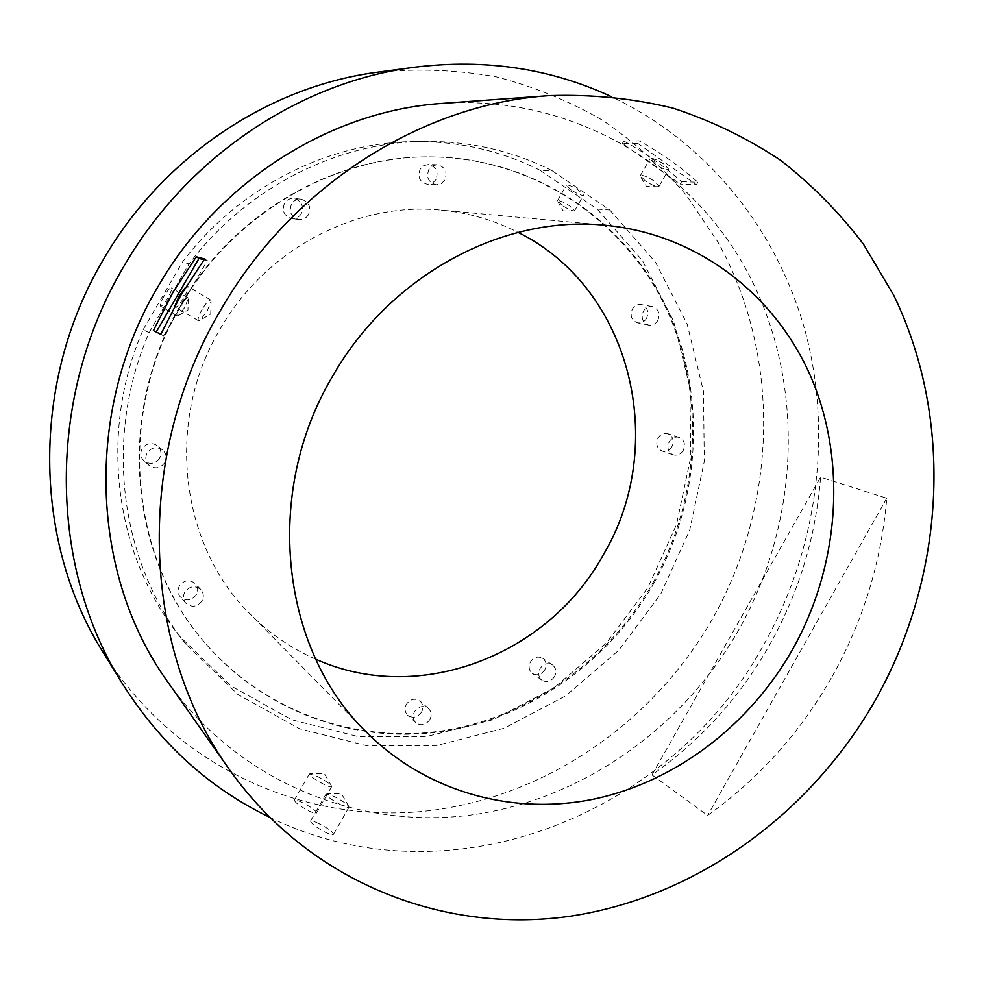 <?xml version="1.0" encoding="UTF-8"?>
<svg xmlns="http://www.w3.org/2000/svg" width="984" height="984" viewBox="0 0 984 984"><rect width="100%" height="100%" fill="white"/><g stroke="black" fill="none" stroke-linecap="round" stroke-linejoin="round"><path stroke-width="0.74" stroke-dasharray="4.92 3.69" d="M571.163 189.998L566.39 185.25C568.026 184.475 572.184 186.185 578.85 190.379L583.598 195.103C581.95 195.877 577.805 194.18 571.163 189.998M562.27 205.472L557.448 200.81C559.06 200.084 563.205 201.818 569.884 206.013L574.668 210.65L573.992 210.957C571.323 210.601 567.411 208.78 562.27 205.472M301.264 213.774C298.988 217.316 295.803 218.903 291.695 218.534C284.081 216.049 281.695 210.945 284.511 203.245C286.688 199.838 289.751 198.227 293.712 198.448C301.584 200.761 304.093 205.865 301.264 213.774M308.472 214.672C306.172 218.263 302.937 219.875 298.779 219.506C291.067 216.984 288.656 211.806 291.522 203.995C293.724 200.539 296.824 198.916 300.821 199.125C308.804 201.474 311.35 206.652 308.472 214.672M159.58 458.249C155.152 463.968 149.974 464.866 144.045 460.942C140.528 457.363 139.9 453.28 142.163 448.692C146.444 443.108 151.511 442.123 157.379 445.727C161.167 449.319 161.893 453.489 159.58 458.249M164.795 462.652C160.306 468.446 155.066 469.356 149.064 465.395C145.497 461.767 144.869 457.622 147.157 452.96C151.487 447.302 156.628 446.305 162.569 449.959C166.407 453.587 167.157 457.818 164.795 462.652M671.875 446.711C669.329 450.598 666.02 452.025 661.961 450.967C656.857 448.286 655.553 443.969 658.05 438.015C660.559 434.178 663.819 432.751 667.829 433.723C673.031 436.355 674.384 440.684 671.875 446.711M683.204 450.537C680.62 454.473 677.275 455.912 673.179 454.854C668.025 452.136 666.709 447.769 669.231 441.742C671.777 437.855 675.073 436.404 679.12 437.388C684.384 440.045 685.75 444.436 683.204 450.537M544.792 669.87C541.286 674.766 537.153 675.959 532.369 673.437C528.875 670.436 528.223 666.623 530.425 661.974C533.881 657.14 537.977 655.922 542.725 658.333C546.317 661.322 547.006 665.172 544.792 669.87M554.521 676.598C550.978 681.568 546.784 682.773 541.963 680.227C538.433 677.201 537.781 673.327 540.007 668.628C543.5 663.72 547.645 662.49 552.442 664.926C556.071 667.939 556.772 671.838 554.521 676.598M421.521 712.17C417.425 717.607 412.788 718.615 407.647 715.184C404.731 712.096 404.313 708.455 406.38 704.273C410.414 698.898 415.002 697.853 420.131 701.137C423.157 704.236 423.624 707.914 421.521 712.17M429.836 719.611C425.678 725.122 420.992 726.143 415.789 722.686C412.849 719.55 412.419 715.872 414.522 711.629C418.606 706.18 423.243 705.11 428.434 708.443C431.484 711.567 431.951 715.294 429.836 719.611M196.345 594.742C191.425 600.83 186.062 601.519 180.269 596.808C177.686 593.475 177.403 589.834 179.42 585.911C184.217 579.92 189.506 579.158 195.287 583.623C198.055 586.981 198.411 590.683 196.345 594.742M201.978 600.966C196.984 607.14 191.56 607.841 185.693 603.069C183.085 599.699 182.79 596.021 184.844 592.036C189.703 585.96 195.066 585.173 200.921 589.699C203.713 593.094 204.069 596.857 201.978 600.966M646.549 318.386C644.323 321.891 641.322 323.367 637.558 322.826C631.47 320.403 629.748 315.803 632.38 309.05C634.569 305.606 637.509 304.105 641.211 304.573C647.411 306.934 649.194 311.547 646.549 318.386M657.742 320.587C655.492 324.142 652.454 325.642 648.653 325.101C642.503 322.641 640.769 317.98 643.425 311.141C645.652 307.648 648.628 306.135 652.355 306.602C658.628 309.001 660.424 313.662 657.742 320.587M435.937 179.654L432.37 183.221L427.585 184.352C419.811 182.286 417.327 177.243 420.119 169.236L423.575 165.73L428.2 164.537C436.17 166.456 438.753 171.499 435.937 179.654M444.854 180.06L441.238 183.676L436.392 184.82C428.52 182.729 426.011 177.624 428.852 169.494L432.357 165.952L437.044 164.734C445.1 166.677 447.708 171.794 444.854 180.06M315.741 659.194C291.227 648.456 269.321 633.364 250.022 613.918C180.133 545.505 164.931 421.41 219.912 329.431C265.668 248.927 357.278 201.376 441.435 210.158C468.692 212.79 494.251 220.195 518.076 232.372M341.079 804.924C331.46 799.82 326.454 796.154 326.073 793.928L333.933 796.364C341.694 800.386 346.675 803.793 348.877 806.609L348.889 807.335C348.029 807.803 345.433 807.003 341.079 804.924M318.459 823.411C314.08 821.32 311.448 820.508 310.587 820.976C310.882 823.337 315.827 827.126 325.409 832.329C329.788 834.358 332.457 835.047 333.404 834.42C333.121 831.984 328.139 828.319 318.459 823.411M323.871 784.334C314.622 779.439 309.812 775.933 309.419 773.842L317.156 776.302C324.671 780.201 329.468 783.473 331.547 786.118L331.559 786.769C330.735 787.212 328.176 786.413 323.871 784.334M302.162 802.501C297.82 800.41 295.237 799.598 294.413 800.041C294.72 802.255 299.48 805.871 308.681 810.865C313.023 812.895 315.643 813.596 316.553 812.993C316.258 810.718 311.448 807.224 302.162 802.501M175.066 305.532L175.361 307.168C177.058 307.303 179.887 304.118 183.848 297.635C187.292 291.436 188.571 287.685 187.686 286.344L185.632 287.254M202.126 309.419C198.707 315.581 197.489 319.357 198.448 320.735L199.937 320.353L207.034 311.338L211.068 301.559L210.711 300.022C208.915 299.849 206.05 302.986 202.126 309.419M654.754 164.008L649.981 158.818C651.961 157.674 656.648 159.445 664.015 164.156L668.751 169.322C666.758 170.466 662.084 168.695 654.754 164.008M645.135 180.798L640.313 175.681C642.257 174.623 646.906 176.431 654.286 181.118L659.083 186.197L658.025 186.665C654.778 186.283 650.486 184.328 645.135 180.798M163.971 296.295C160.933 301.756 159.789 305.065 160.527 306.221C161.991 306.307 164.439 303.515 167.895 297.844C170.933 292.383 172.077 289.075 171.339 287.918C169.875 287.845 167.415 290.637 163.971 296.295M180.49 306.012C177.464 311.448 176.357 314.769 177.145 315.95L178.301 315.667L184.574 307.66L188.202 298.89L187.907 297.721C186.394 297.611 183.922 300.378 180.49 306.012M681.678 181.671L697.89 182.237C679.956 166.333 660.375 152.532 639.157 140.835L623.77 141.019C644.68 152.483 663.991 166.038 681.678 181.671L680.288 184.106L622.343 143.492L637.706 143.356L639.157 140.835M832.009 676.771C863.177 621.039 881.43 561.532 886.756 498.224L820.582 477.166C815.921 536.76 798.897 592.737 769.537 645.098C739.845 697.287 700.669 740.558 651.998 774.925L707.656 815.429C759.045 778.541 800.496 732.317 832.009 676.771M168.018 682.293C238.448 781.468 356.823 829.204 468.765 815.318C581.003 800.828 682.318 728.886 738.923 629.576C799.623 521.655 805.638 385.174 749.636 276.11C693.449 167.612 574.066 94.439 442.456 103.394M269.112 817.028C449.012 905.538 671.457 814.998 763.965 644.336C816.228 551.065 832.525 438.483 806.339 335.519C779.451 232.974 709.23 142.754 610.744 96.37M103.013 652.146C173.012 764.642 299.8 822.649 420.795 811.591C542.159 799.967 652.355 724.31 712.81 618.296C777.557 503.39 781.763 356.971 717.816 241.904L686.5 195.422C661.986 166.862 634.053 141.844 602.688 120.368C569.625 101.217 534.226 86.727 496.477 76.875C457.781 69.938 418.274 68.363 377.967 72.152M653.745 583.524C701.604 498.753 707.189 391.976 665.455 305.286C623.462 219.002 533.992 158.338 432.886 156.899C335.655 154.931 233.921 212.765 181.044 305.274C117.231 412.284 129.187 555.038 203.393 641.027C263.257 712.121 355.925 744.507 443.194 731.432C530.597 717.853 609.256 661.273 653.745 583.524M652.822 583.057C700.645 498.384 706.204 391.706 664.495 305.126C622.54 218.928 533.144 158.326 432.148 156.899C335.015 154.931 233.392 212.692 180.589 305.077C116.838 411.964 128.781 554.558 202.913 640.449C262.716 711.481 355.298 743.842 442.48 730.792C529.798 717.238 608.383 660.719 652.822 583.057M540.204 170.38L597.202 209.088L609.797 209.998L552.086 170.699L540.204 170.38C501.409 150.835 459.466 141.229 414.387 141.548C328.066 142.262 238.866 187.12 182.47 262.064L189.039 263.946C246.369 187.735 336.983 142.126 424.547 141.401L414.387 141.548M609.797 209.998L655.479 262.224L687.103 323.945L703.499 391.583L704.273 461.471L689.71 530.105L660.707 594.102L618.69 650.326L565.615 695.897L503.98 728.295L436.761 745.454L367.401 745.884L299.763 728.849L237.968 694.556L186.099 644.372C120.196 563.229 103.234 437.634 149.076 332.715L143.16 329.677C98.093 432.849 114.82 556.415 179.789 636.427L230.92 685.922L291.854 719.808L358.57 736.709L426.994 736.426L493.328 719.624L554.14 687.791L606.501 642.946L647.939 587.571L676.525 524.521L690.817 456.883L689.956 387.991L673.671 321.337L642.367 260.526L597.202 209.088M143.16 329.677L182.47 262.064M552.086 170.699C512.775 150.847 470.266 141.081 424.547 141.401M149.076 332.715L189.039 263.946M622.343 143.492L623.77 141.019M637.706 143.356L696.463 184.721L680.288 184.106M696.463 184.721L697.89 182.237M156.235 332.002L153.369 330.562M156.136 332.174L163.639 335.938L207.366 260.649L204.008 259.764M207.366 260.649L204.586 258.976M163.639 335.938L160.822 334.302M886.756 498.224L707.656 815.429M651.998 774.925L820.582 477.166M557.448 200.81L566.39 185.25M573.992 210.957L563.106 210.883L557.768 201.683M298.779 219.506L291.695 218.534M149.064 465.395L144.045 460.942M673.179 454.854L661.961 450.967M541.963 680.227L532.369 673.437M415.789 722.686L407.647 715.184M185.693 603.069L180.269 596.808M648.653 325.101L637.558 322.826M436.392 184.82L427.585 184.352M365.74 731.493L250.022 613.918M348.877 806.609L341.46 793.67L327.057 793.793M326.073 793.928L310.587 820.976M331.547 786.118L324.351 773.572L310.304 773.719M309.419 773.842L294.413 800.041M198.448 320.735L175.361 307.168M211.068 301.559L210.736 314.019L199.937 320.353M640.313 175.681L649.981 158.818M658.025 186.665L646.488 186.53L640.83 177.034M177.145 315.95L160.527 306.221M188.202 298.89L187.969 310.046L178.301 315.667M432.886 156.899L432.148 156.899M186.099 644.372L179.789 636.427M187.907 297.721L171.339 287.918M659.083 186.197L668.751 169.322M210.711 300.022L187.686 286.344M331.559 786.769L316.553 812.993M348.889 807.335L333.404 834.42M605.701 225.311L441.435 210.158M437.044 164.734L428.2 164.537M652.355 306.602L641.211 304.573M200.921 589.699L195.287 583.623M428.434 708.443L420.131 701.137M552.442 664.926L542.725 658.333M679.12 437.388L667.829 433.723M162.569 449.959L157.379 445.727M300.821 199.125L293.712 198.448M574.668 210.65L583.598 195.103"/><path stroke-width="1.48" d="M518.076 232.372C632.208 288.792 668.689 445.58 603.229 554.951C548.395 655.024 419.455 705.897 315.741 659.194M792.526 649.575C749.796 724.679 676.844 781.013 595.308 798.811C513.845 816.043 426.441 792.612 365.74 731.493C280.895 648.837 263.036 493.218 332.358 376.675C390.033 274.733 503.796 214.512 605.701 225.311C699.292 234.377 777.643 296.602 812.563 380.796C847.15 465.383 838.639 567.362 792.526 649.575M185.632 287.254L179.186 295.877L175.066 305.532M875.969 699.058C945.083 575.357 954.259 420.057 893.62 295.04L863.485 244.241C839.598 212.765 811.997 184.808 780.706 160.343C747.533 138.24 711.604 120.835 672.945 108.129C633.056 98.4 591.876 94.23 549.38 95.632C422.603 103.652 291.94 185.595 220.539 310.366C133.639 456.748 141.376 648.542 229.702 769.98C310.194 883.189 444.78 934.628 571.052 916.092C697.705 896.818 811.492 812.87 875.969 699.058M549.38 95.632L442.456 103.394C331.374 110.515 218.878 180.564 157.858 286.861C83.665 411.583 90.774 575.775 168.018 682.293L229.702 769.98M172.889 292.494L196.246 256.775L204.586 258.976L180.736 295.446L160.822 334.302L153.369 330.562L172.889 292.494M610.744 96.37C550.253 68.351 484.964 58.622 414.854 67.207C300.095 81.77 186.923 156.886 123.652 266.701C46.199 397.032 48.585 567.104 122.533 683.843C160.269 743.535 209.125 787.938 269.112 817.028M414.854 67.207L377.967 72.152C269.296 85.977 162.79 156.517 103.381 259.542C30.676 381.817 33.026 541.581 103.013 652.146L122.533 683.843M204.008 259.764L198.989 258.423L156.235 332.002M198.989 258.423L196.246 256.775"/></g></svg>
